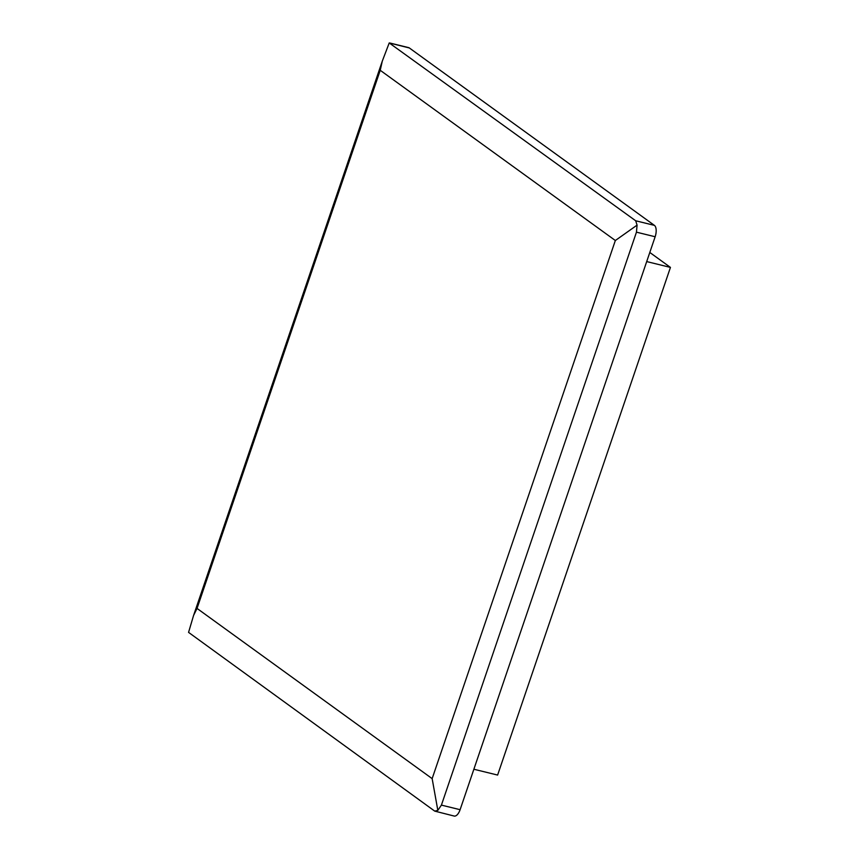 <?xml version="1.0" encoding="UTF-8"?>
<svg xmlns="http://www.w3.org/2000/svg" width="859" height="859" viewBox="0 0 859 859"><rect width="100%" height="100%" fill="white"/><g stroke="black" fill="none" stroke-linecap="round" stroke-linejoin="round"><path stroke-width="1.29" d="M409.335 47.954L389.224 42.95L635.692 220.774L637.067 225.133L636.455 232.166L441.408 805.108L437.832 810.37L434.718 811.111L454.164 816.05A9.32 4.327 -76.2 0 0 460.102 809.693L655.149 236.751A9.32 4.327 -76.2 0 0 654.386 225.359L409.335 47.954A9.32 4.327 -76.2 0 0 408.594 47.61L389.868 43.014M434.718 811.111L188.561 632.374L193.586 615.431L382.298 61.107L380.226 70.298L197.033 608.419L432.152 778.63L615.345 240.509L380.226 70.298M649.801 252.46L670.439 267.407L646.698 261.576M670.439 267.407L497.619 775.065L473.878 769.245M389.224 42.95L382.298 61.107M637.067 225.133L615.345 240.509M437.832 810.37L432.152 778.63M197.033 608.419L193.586 615.431M460.102 809.693L441.408 805.108M654.386 225.359L635.692 220.774M655.149 236.751L636.455 232.166"/></g></svg>

